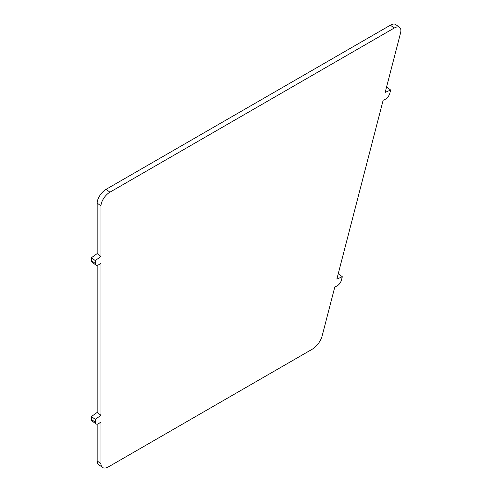 <?xml version="1.0" encoding="UTF-8"?>
<svg xmlns="http://www.w3.org/2000/svg" width="492" height="492" viewBox="0 0 492 492"><rect width="100%" height="100%" fill="white"/><g stroke="black" fill="none" stroke-linecap="round" stroke-linejoin="round"><path stroke-width="0.74" d="M390.414 25.178A10.916 5.301 126.9 0 1 395.82 24.6L399.639 27.46A10.916 5.301 126.9 0 1 400.556 32.976L385.181 92.385L390.66 90.024L389.787 93.394A5.603 2.718 126.9 0 1 384.793 99.525L383.151 100.233L336.848 279.112L342.321 276.75L341.448 280.126A5.603 2.718 126.9 0 1 336.46 286.252L334.812 286.959L322.094 336.11A12.663 6.15 126.9 0 1 312.106 349.295L108.701 466.73A12.663 6.15 -53.1 0 1 102.434 467.4A12.663 6.15 -53.1 0 1 100.977 463.765L100.977 421.964L99.261 423.194A5.603 2.718 -53.1 0 1 95.903 423.87A5.603 2.718 -53.1 0 1 95.257 422.259L95.257 419.393L100.977 415.285L100.977 263.14L99.261 264.37A5.603 2.718 -53.1 0 1 95.903 265.047A5.603 2.718 -53.1 0 1 95.257 263.441L95.257 260.575L100.977 256.467L100.977 205.939A10.916 5.301 -53.1 0 1 109.919 192.188L394.233 28.038L390.414 25.178L106.106 189.322A10.916 5.301 -53.1 0 0 97.164 203.079L97.164 253.608L91.444 257.71L91.444 260.582A5.603 2.718 -53.1 0 0 92.084 262.187L95.903 265.047M102.434 467.4L98.615 464.54A12.663 6.15 -53.1 0 1 97.164 460.906L97.164 424.135M95.903 423.87L92.084 421.004A5.603 2.718 -53.1 0 1 91.444 419.399L91.444 416.533L97.164 412.425L97.164 265.317M95.257 419.393L91.444 416.533M100.977 415.285L97.164 412.425M95.257 260.575L91.444 257.71M100.977 256.467L97.164 253.608M399.639 27.46A10.916 5.301 126.9 0 0 394.233 28.038M342.321 276.75L338.508 273.89L338.158 274.038M390.66 90.024L386.841 87.164L386.497 87.312M100.977 463.765L97.164 460.906M95.257 422.259L91.444 419.399M95.257 263.441L91.444 260.582M100.977 205.939L97.164 203.079M109.919 192.188L106.106 189.322"/></g></svg>
